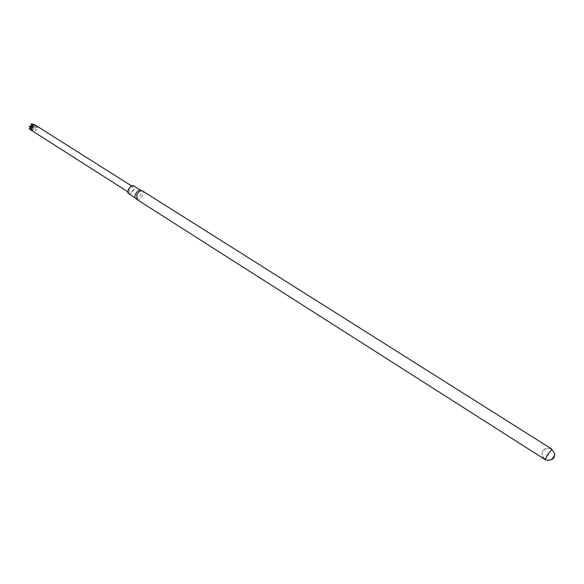 <?xml version="1.0" encoding="UTF-8"?>
<svg xmlns="http://www.w3.org/2000/svg" width="584" height="584" viewBox="0 0 584 584"><rect width="100%" height="100%" fill="white"/><g stroke="black" fill="none" stroke-linecap="round" stroke-linejoin="round"><path stroke-width="0.44" stroke-dasharray="2.92 2.19" d="M551.661 449.366L545.332 459.345M554.501 455.44L551.807 459.623M136.933 199.502C138.861 200.078 140.729 198.728 142.547 195.45C143.474 193.216 143.43 191.683 142.416 190.858M135.532 198.027L135.714 198.166C137.466 198.699 139.167 197.472 140.817 194.494C141.656 192.464 141.62 191.077 140.693 190.318L140.488 190.216M128.589 193.632C130.356 194.165 132.064 192.954 133.7 189.99C134.532 187.968 134.481 186.573 133.546 185.807M129.1 189.53L129.21 192.654C132.444 191.961 133.685 190.004 132.933 186.792C131.604 186.384 130.327 187.296 129.1 189.53M31.74 130.648L33.762 131.772L31.441 129.261L36.252 130.531L33.573 126.845L37.449 127.692L33.529 124.107M33.522 126.954L31.434 126.713L31.441 129.261M33.573 124.18L31.572 126.378L33.573 126.845M31.441 123.742L31.426 126.305L33.186 124.494M30.448 127.524L31.215 126.545L29.2 126.21M31.346 129.305L31.354 126.75L29.251 128.954M31.426 126.305L36.164 125.808M31.536 126.327L36.266 125.823M32.04 126.801L33.668 127.042M31.572 126.378L37.449 127.56M31.572 126.509L37.449 127.692M31.536 126.604L36.252 130.531M31.434 126.713L36.15 130.648M31.215 126.677L32.463 130.028M31.215 126.545L32.463 129.896M31.354 126.75L33.762 131.772M31.251 126.735L33.66 131.758M551.719 449.016C548.164 447.819 545.587 448.059 543.981 449.76L542.916 451.184C542.018 450.979 541.492 458.411 545.047 459.55M545.106 459.199C539.623 453.162 543.938 449.935 543.142 450.782C541.572 450.95 548.88 446.38 551.427 449.22M132.933 186.792L131.561 185.924M129.21 192.654L127.845 191.786M31.594 126.721L33.135 127.093"/><path stroke-width="0.88" d="M545.332 459.345L547.171 455.418L551.661 449.366M551.807 459.623L554.501 455.44M551.719 449.016L142.189 190.742C140.269 190.442 138.474 191.837 136.809 194.917L136.933 199.502L545.047 459.55M141.963 190.669L140.488 190.216C137.963 188.931 133.298 196.29 135.532 198.027L136.576 199.166M140.561 190.238L133.546 185.807C131.02 183.938 125.815 192.143 128.589 193.632L135.59 198.086M33.186 124.494L33.529 124.107L36.266 125.823L31.441 123.742L33.77 126.925L29.244 126.1L32.463 129.896L29.251 128.954L127.845 191.786M29.244 126.1L31.251 126.458L31.346 123.786M29.207 128.882L30.448 127.524M31.251 126.458L32.04 126.801M31.354 126.341L33.77 126.925M551.427 449.22C554.114 451.863 555.056 454.294 554.26 456.505L553.596 457.871C554.603 458.608 546.624 461.827 545.106 459.199M554.705 454.797L553.574 457.878L551.544 459.783M131.561 185.924L35.325 125.122"/></g></svg>

